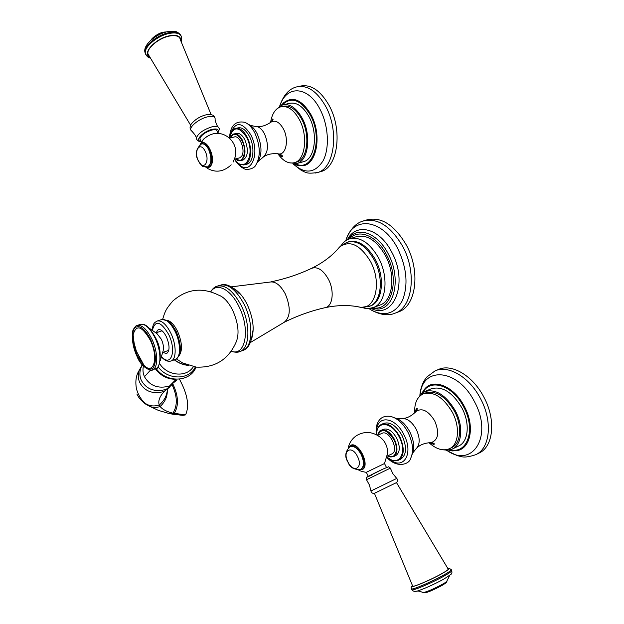 <?xml version="1.0" encoding="UTF-8"?>
<svg xmlns="http://www.w3.org/2000/svg" width="624" height="624" viewBox="0 0 624 624"><rect width="100%" height="100%" fill="white"/><g stroke="black" fill="none" stroke-linecap="round" stroke-linejoin="round"><path stroke-width="0.94" d="M162.622 319.355L164.51 313.466C165.867 310.9 165.36 309.738 172.832 301.002C186.709 288.967 201.919 286.978 218.462 295.043C223.696 296.868 228.439 301.961 232.69 310.315C238.633 323.895 239.616 334.87 235.638 343.231C227.838 359.908 214.703 367.864 196.232 367.115L182.621 362.957L176.42 358.925M166.795 320.252C170.578 320.884 174.182 324.605 177.606 331.422C182.208 342.529 182.699 350.618 179.065 355.68M162.942 352.529L166.67 353.512C169.876 350.883 169.814 345.368 166.468 336.944C163.652 331.461 160.891 329.035 158.176 329.675L156.062 332.74M149.167 328.138L157.092 333.762L161.359 339.292C163.316 343.754 163.909 347.576 163.153 350.758L160.259 360.578M137.342 355.532L144.05 365.438C153.863 375.554 158.792 357.451 150.329 340.252C141.937 325.9 136.196 324.082 133.123 334.784C132.584 341.086 133.996 348.005 137.342 355.532M369.806 306.173L370.734 305.846C382.528 301.876 385.265 277.696 375.352 259.545C366.982 245.216 357.856 239.359 347.974 241.972M361.881 307.46C364.939 307.975 365.188 309.598 373.526 307.445L380.234 304.98C392.948 300.698 396.022 274.841 385.39 255.481C376.42 240.217 366.608 234 355.945 236.816L349.136 239C359.744 236.2 369.533 242.463 378.511 257.806C389.158 277.259 386.178 303.186 373.526 307.445L372.294 307.874M396.607 312.499L398.931 311.719C416.231 305.854 420.74 270.988 406.263 244.904C394.095 224.492 380.765 216.208 366.265 220.054L362.622 221.185C377.075 217.355 390.39 225.677 402.566 246.145C417.058 272.29 412.612 307.219 395.359 313.061L393.908 313.591M172.856 383.971C178.495 395.858 178.948 405.686 174.221 413.462L171.803 414.086L182.848 415.366L185.562 414.898C189.368 406.536 187.777 395.499 180.788 381.779L179.501 379.142M412.519 585.764L412.753 586.295C414.812 586.646 431.309 579.524 441.23 573.955C447.065 570.679 449.327 568.955 448.016 568.784L396.49 482.602L374.423 493.303L412.753 586.295M386.49 467.477L384.501 463.531L366.288 472.329C362.544 471.728 359.97 470.941 358.566 469.973M384.501 463.445L387.512 453.601C387.832 446.55 385.164 440.918 379.493 436.691C371.959 431.48 364.307 431.122 356.538 435.614C352.193 438.555 349.424 442.619 348.239 447.798M358.862 469.942L362.24 469.622C370.828 465.707 358.137 440.216 350.314 445.544L348.473 447.58M377.528 435.341L381.997 433.345C389.142 429.367 399.446 450.466 391.973 453.859L391.537 454.061M387.317 456.027L393.51 456.651L395.788 455.59C400.078 452.517 400.397 446.768 396.755 438.337C392.496 430.989 388.011 427.986 383.308 429.32L381.022 430.342C385.718 429.008 390.195 432.019 394.454 439.382C398.104 447.821 397.784 453.578 393.51 456.651L387.434 455.972M387.044 457.252L391.568 460.06C393.588 460.395 392.964 461.573 398.486 460.192L400.764 459.131C406.614 454.935 407.059 447.096 402.09 435.614C396.271 425.623 390.164 421.543 383.76 423.368L381.475 424.375C387.863 422.557 393.97 426.652 399.789 436.66C404.765 448.157 404.329 456.004 398.486 460.192C395.624 461.44 392.387 460.84 388.76 458.398M414.718 412.901C414.289 403.369 417.043 397.059 422.978 393.978C433.36 390.905 443.126 396.973 452.291 412.191C460.309 427.027 458.757 444.74 449.467 448.703C443.126 451.285 436.277 449.272 428.93 442.666M449.467 448.703L451.604 447.681C460.91 443.711 462.485 426.013 454.467 411.2C445.31 396.006 435.536 389.953 425.139 393.042L422.978 393.978M416.816 408.197L416.777 410.319M432.26 442.759L434.117 444.233M418.228 397.87L424.546 391.677C435.443 388.448 445.7 394.797 455.309 410.732C463.733 426.278 462.08 444.85 452.314 449.015L447.962 450.193L443.126 449.826M424.546 391.677L430.989 388.892C441.932 385.632 452.213 391.927 461.815 407.776C470.223 423.259 468.507 441.776 458.702 445.965L452.314 449.015M475.722 454.701L478.982 453.11C493.475 446.846 496.228 419.624 483.772 396.934C472.618 375.352 451.3 363.207 438.212 369.595L434.905 370.984C447.962 364.611 469.256 376.818 480.418 398.455C492.89 421.192 490.183 448.453 475.722 454.701C463.016 458.858 461.674 456.284 457.439 455.754L446.168 450.232M211.115 114.598L180.453 39.959C179.891 36.364 176.436 35.022 170.079 35.95C159.385 37.596 146.515 48.134 147.958 53.898L149.308 56.293M218.166 133.364L217.129 131.305C216.918 129.769 215.186 129.347 211.942 130.026C205.007 132.288 200.975 135.244 199.844 138.902L200.374 139.963M202.238 140.743C204.742 137.506 208.58 135.127 213.751 133.622L216.941 133.318M202.184 140.86L203.658 139.074C207.964 135.408 212.324 133.489 216.731 133.318C222.097 133.38 226.676 135.361 230.459 139.277C235.131 144.23 236.683 150.181 235.115 157.131L233.142 162.061M205.858 167.154C207.784 168.043 209.399 167.645 210.701 165.953L210.748 165.883C216.762 158.356 205.858 136.009 200.327 144.433M229.343 138.177L234.203 137.007C239.842 134.589 246.004 151.18 241.426 156.484L239.632 157.849L234.499 159.151M235.264 158.956L240.747 160.625L243.087 160.025C248.118 156.476 248.68 149.69 244.787 139.651C242.143 134.823 239.273 132.756 236.184 133.45L233.821 134.02C236.909 133.325 239.772 135.392 242.424 140.228C246.316 150.283 245.762 157.076 240.747 160.625L239.912 160.805M234.484 159.198C236.449 163.153 239.873 164.993 244.756 164.728L247.088 164.12C253.625 162.474 255.068 146.858 249.428 136.36C245.817 129.792 241.901 126.984 237.689 127.936L235.342 128.497C239.538 127.546 243.454 130.361 247.065 136.929C252.697 147.451 251.277 163.082 244.756 164.728L243.617 164.97M270.613 122.405C271.939 113.989 275.239 108.81 280.535 106.876C287.407 105.331 293.686 109.567 299.364 119.582C308.264 135.736 305.308 159.916 294.637 162.607C288.787 164.143 283.226 161.226 277.937 153.871M281.276 154.885L282.539 156.398M294.637 162.607L296.837 162.022C307.523 159.331 310.51 135.174 301.618 119.044C295.94 109.036 289.653 104.809 282.766 106.361L280.535 106.876M276.767 109.005L282.469 104.965C289.684 103.334 296.275 107.773 302.242 118.264C311.579 135.197 308.435 160.547 297.227 163.371L289.201 162.794M282.469 104.965L289.146 103.428C296.4 101.798 303.014 106.197 308.966 116.649C318.295 133.505 315.058 158.785 303.794 161.624L297.227 163.371M279.575 106.369C283.327 95.355 288.928 88.897 296.361 86.978C307.078 84.583 316.828 91.003 325.627 106.244C339.495 131.102 334.37 168.269 317.749 172.458L321.103 171.53C337.763 167.333 342.966 130.221 329.098 105.425C320.307 90.215 310.541 83.819 299.801 86.221M170.204 386.662L164.237 391.466C152.857 394.423 144.69 391.466 139.745 382.598C137.966 378.55 137.803 374.455 139.246 370.313L142.249 364.775M172.7 384.095L166.187 389.384C154.744 392.371 146.461 389.392 141.344 380.429C139.339 375.796 139.409 371.163 141.539 366.522L142.373 364.923M167.357 389.423C167.045 395.421 164.338 400.616 159.253 404.992C157.927 401.014 159.588 396.505 164.237 391.466L166.187 389.384M176.35 380.484L169.471 386.061C158.153 389.009 149.815 385.897 144.472 376.732C142.919 373.253 142.568 369.712 143.434 366.101M169.471 386.061L176.194 379.259M155.407 368.761C160.735 375.757 167.521 379.252 175.773 379.244M195.312 366.998C189.322 380.234 167.747 380.344 158.09 366.803M193.37 366.686C186.732 377.731 167.458 376.155 159.635 363.652M174.478 359.759C178.581 362.879 183.043 364.697 187.879 365.227M231.379 351.195C245.396 356.881 250.676 329.347 238.93 306.517C230.63 289.076 216.598 282.181 210.818 291.728M161.725 357.263C165.087 360.727 168.238 361.943 171.194 360.929L175.484 359.401C180.882 357.646 180.843 343.169 175.227 331.718C170.508 322.592 165.875 318.568 161.32 319.66L157.006 321.095C161.53 320.011 166.148 324.051 170.867 333.208C176.491 344.682 176.561 359.182 171.194 360.929L170.563 361.132M161.827 356.967C171.241 367.318 176.701 350.602 168.667 334.441C160.781 321.251 155.384 319.753 152.459 329.94M153.886 368.94L155.789 368.628C161.53 366.764 161.296 350.758 155.111 338.021C149.932 327.865 144.916 323.357 140.065 324.503L136.851 325.564C141.679 324.425 146.687 328.942 151.866 339.121C158.051 351.889 158.324 367.91 152.599 369.759L151.757 370.009M136.945 356C142.841 367.364 148.216 371.381 153.067 368.035C156.788 361.998 156.023 352.568 150.758 339.745C144.557 328.115 139.121 324.254 134.464 328.169C131.048 334.464 131.875 343.746 136.945 356M210.701 291.697C212.683 288.655 214.711 286.853 216.778 286.291C225.03 284.224 233.165 290.612 241.168 305.456C250.723 324.223 249.834 348.278 240.022 351.499L238.945 351.858M241.114 350.961L242.939 350.438C252.79 347.201 253.718 323.17 244.171 304.442C236.168 289.622 228.025 283.257 219.742 285.34L216.778 286.291M251.612 338.855C254.647 329.137 253.165 317.655 247.174 304.418C243.43 296.993 239.14 291.79 234.296 288.803M231.309 286.837L269.81 282.087C275.278 281.096 280.426 285.012 285.262 293.842C290.924 307.585 290.558 317.078 284.146 322.319L250.396 342.514M324.597 307.796L325.588 307.577C332.896 305.838 334.526 290.667 328.38 279.162C323.092 269.927 317.499 266.315 311.602 268.336C298.958 274.342 285.371 278.858 270.855 281.876M356.265 306.462L361.171 307.414C375.851 308.763 381.81 282.032 370.484 261.448C360.126 244.639 349.846 239.811 339.628 246.948L337.522 249.382M311.602 268.336C323.263 262.634 332.6 255.512 339.628 246.948L346.858 242.33C356.733 239.725 365.859 245.591 374.228 259.927C384.142 278.086 381.412 302.281 369.634 306.244L368.636 306.595M349.346 238.922C358.457 228.337 376.701 235.42 386.443 254.569L386.591 254.842C400.46 280.106 391.209 312.062 372.778 307.718M371.225 308.279L377.972 309.052C394.828 308.833 401.318 277.758 388.253 253.874L388.003 253.399C378.596 235.186 361.585 227.237 351.702 235.334L348.902 237.994M347.451 239.733C355.711 222.417 379.244 227.721 391.474 251.644L391.576 251.839C408.993 282.992 393.541 320.471 370.773 308.24M368.792 308.482L371.257 310.05C384.719 316.984 395.117 313.763 402.457 300.409C408.416 285.067 406.848 267.797 397.761 248.609L397.652 248.407C382.715 218.923 353.402 215.592 346.141 239.554L345.735 240.755M144.472 376.732L150.509 370.094M167.279 390.203C167.513 396.474 165.126 401.903 160.126 406.505L159.253 404.992C154.112 406.622 149.565 406.146 145.603 403.572C141.851 401.513 138.941 398.323 136.882 394.001M172.107 384.782C177.403 396.17 177.676 405.631 172.926 413.166C166.756 411.676 162.49 409.453 160.126 406.505C156.328 407.862 152.825 407.784 149.612 406.263L144.565 403.494L140.361 399.368M185.562 414.898L172.926 413.166L170.329 413.798L167.856 413.267M142.529 365.11L139.246 370.313C136.016 375.242 135.104 381.506 136.516 389.119C138.466 395.483 141.5 400.296 145.603 403.572L149.612 406.263L158.504 410.444L169.642 413.657M412.441 585.577C407.597 589.555 428.454 581.209 441.519 573.862C448.126 570.133 450.263 568.378 447.915 568.604M447.899 568.565C448.406 568.058 449.42 568.347 450.957 569.431C452.384 569.65 449.865 571.584 443.391 575.242C432.323 581.459 413.907 589.407 411.551 589.009L411.255 588.416M451.417 570.344C452.852 570.57 450.333 572.512 443.859 576.17C432.799 582.403 414.367 590.343 412.012 589.93L411.715 589.329M451.721 570.944C452.135 572.403 451.924 573.511 451.09 574.267L443.976 579.017C433.688 584.563 424.835 588.565 417.425 591.014L414.788 591.443M449.639 575.531L447.01 580.772C447.517 581.092 445.942 582.286 442.291 584.36C433.789 588.9 427.463 591.638 423.306 592.574L422.807 592.332M370.921 490.994L396.747 478.436C397.964 479.809 397.894 481.182 396.536 482.555M396.716 478.405L392.855 473.671L390.343 468.14L366.522 479.747M371.748 475.036C360.165 480.496 372.076 474.193 383.276 468.952L388.604 466.783L390.312 468.055M387.481 455.949C395.047 460.262 399.352 449.787 393.9 439.663C386.903 429.328 381.521 427.853 377.746 435.248M377.699 435.263L381.022 430.342C380.25 429.92 379.103 431.582 377.582 435.318M387.067 457.142C398.58 467.587 407.917 452.985 399.235 436.94C391.739 421.356 376.007 420.365 376.561 434.803M376.678 432.721C377.13 428.509 378.729 425.732 381.475 424.375C378.183 426.091 376.514 429.546 376.459 434.749M389.119 458.78C402.909 471.401 414.328 453.96 403.861 434.616C394.805 415.873 375.898 414.898 376.623 432.198M386.974 457.548C397.301 468.936 409.703 463.96 410.686 458.305C413.821 451.37 412.971 442.79 408.127 432.565C403.213 423.532 397.402 418.166 390.718 416.458C385.242 415.615 381.264 417.074 378.799 420.849C377.231 423.353 375.718 426.067 376.186 434.608M412.027 454.623C414.859 448.539 414.141 440.981 409.874 431.948C405.569 424.047 400.468 419.344 394.586 417.838M396.529 418.408L401.723 418.579C407.066 418.119 411.91 421.707 416.27 429.335C420.186 438.032 420.147 444.491 416.146 448.703L412.807 452.876M429.406 442.627L431.145 442.611C438.399 439.982 439.585 432.744 434.71 420.904C428.423 410.779 422.222 407.605 416.107 411.372L415.1 412.511M422.932 392.558C429.983 378.05 452.735 385.203 463.593 406.793L463.718 407.02C475.987 429.445 467.532 454.264 450.395 449.748M422.191 393.073L424.258 389.665C432.58 377.629 453.944 385.858 464.334 406.411L464.451 406.645C476.065 427.939 469.622 452.197 453.804 450.645L449.506 449.966M420.147 395.015C422.05 366.109 457.571 368.168 474.318 401.419L474.427 401.614C493.514 436.059 472.384 468.936 446.644 450.239M421.66 393.502L424.18 389.704L422.214 393.065M348.917 447.221L350.36 445.848C358.012 440.645 370.414 465.566 362.021 469.396L359.432 469.841M360.758 469.373L360.898 469.31C364.408 466.744 364.595 461.807 361.46 454.498C357.833 448.094 354.089 445.427 350.212 446.495L350.134 446.534M360.664 469.42C364.174 466.853 364.361 461.916 361.226 454.607C357.599 448.204 353.847 445.536 349.978 446.605C345.181 451.558 344.479 456.674 347.88 461.939C349.799 467.438 354.065 469.927 360.664 469.42L360.898 469.31C365.118 465.644 363.355 465.27 363.995 462.251L361.826 454.358C357.154 447.408 353.278 444.787 350.212 446.495L349.978 446.605M357.466 456.448C351.764 444.553 341.913 450.497 347.919 461.908C353.402 473.655 363.566 468.164 357.466 456.448M180.843 40.849C180.999 36.403 177.466 34.671 170.235 35.662C156.133 37.752 141.445 53.461 149.776 57.135M146.624 55.793L145.345 53.126C144.05 46.621 158.293 35.084 170.087 33.283C177.021 32.276 180.874 33.704 181.646 37.557L181.241 41.746M145.813 54.545L144.979 52.385C143.684 45.872 157.919 34.328 169.705 32.542C175.82 31.606 179.579 32.651 180.991 35.693M151.141 39.975C154.463 36.005 158.894 33.407 164.432 32.175L166.382 31.964M217.987 126.867C216.879 125.557 215.92 123.139 215.093 119.613C215.498 116.727 213.073 115.783 207.808 116.782C199.352 118.505 188.932 126.859 190.921 130.213L192.262 131.414M196.771 139.565L196.342 138.052C198.237 133.279 203.518 129.519 212.191 126.758C216.154 125.923 218.408 126.376 218.938 128.115C219.609 128.427 219.266 130.01 217.924 132.873M217.768 132.577C219.203 129.48 217.425 128.388 212.433 129.301C203.307 131.212 194.087 140.969 201.006 141.235M235.404 158.925C242.51 165.61 247.783 151.32 241.925 140.533C237.432 133.357 233.587 132.483 230.365 137.927M234.546 159.143C244.46 174.681 256.012 154.822 246.566 137.233C238.664 125.83 232.97 126.134 229.499 138.138M230.435 134.23C231.512 131.149 233.15 129.238 235.342 128.497C232.105 129.73 230.131 132.951 229.414 138.161M237.611 162.724C249.538 178.214 261.394 154.417 250.7 134.636C242.057 121.703 235.357 121.313 230.607 133.466M235.178 160.15C237.635 164.167 240.505 166.951 243.789 168.511C246.308 170.617 254.366 168.737 255.723 165.212C260.738 156.632 260.419 145.829 254.756 132.795C251.823 127.234 248.446 123.724 244.624 122.273C235.49 120.666 230.482 125.572 229.593 136.984M257.228 162.677C262.291 155.376 262.228 145.649 257.049 133.505C254.483 128.63 251.511 125.549 248.141 124.27M250.263 125.33L255.427 126.461C258.788 126.43 261.807 128.879 264.49 133.817C268.78 144.386 268.382 152.131 263.297 157.061L258.242 161.39M277.15 153.668L279.076 153.98C286.291 154.541 289.052 139.16 283.358 128.817C279.412 122.015 275.278 119.792 270.956 122.156C266.113 125.494 261.464 126.976 257.002 126.594M270.449 122.554L270.956 122.156C272.883 120.175 273.499 119.098 272.813 118.927L271.284 121.875M282.103 105.082C291.197 96.166 300.589 99.473 310.276 115.019L310.385 115.222C323.762 139.417 312.585 172.965 295.612 163.753M281.174 105.456L283.569 102.835C292.757 95.784 301.868 99.684 310.916 114.551L311.025 114.761C323.435 137.241 315.245 169.595 299.364 165.391L294.918 163.839M279.856 106.181C285.901 85.051 307.967 85.457 319.909 109.075L319.995 109.247C328.552 125.463 329.768 148.239 323.076 160.797C314.933 173.378 304.964 174.392 293.155 163.831M292.874 163.808L301.688 170.672C305.549 171.818 305.456 174.385 317.749 172.458L315.448 173.035M296.369 165.095L295.386 164.057M281.775 104.887L281.97 104.231M200.741 144.222C206.427 137.358 216.2 158.66 210.545 165.672L208.611 167.201L206.326 167.146M207.386 166.982L207.769 166.889C211.848 163.878 212.215 158.036 208.861 149.354C206.653 145.228 204.29 143.411 201.778 143.887M208.619 149.409C206.365 145.22 203.97 143.411 201.435 143.98C195.78 148.84 194.789 154.549 198.455 161.086C204.493 168.355 199.586 165.532 207.527 166.951C211.606 163.94 211.973 158.098 208.619 149.409M206.989 167.076L207.769 166.889C212.199 163.628 212.714 157.825 209.321 149.456M198.463 160.992C203.362 171.514 210.483 161.483 205.14 151.25C200.086 140.665 193.206 151.039 198.463 160.992M155.337 368.784C160.781 375.944 167.731 379.439 176.171 379.259M196.084 367.091C190.336 382.356 166.436 383.276 156.117 368.472M174.252 359.837C178.558 363.129 183.261 364.978 188.37 365.391M176.233 331.57C172.279 324.784 169.51 321.235 167.934 320.915L162.092 319.441M175.484 359.401C181.639 354.962 181.912 345.735 176.296 331.695M152.186 329.768C153.356 322.491 154.541 322.834 157.006 321.095M162.053 330.798L156.125 332.803M168.792 350.329L162.965 352.365M136.851 325.564C136.492 325.182 135.346 326.414 133.427 329.277C131.531 331.937 131.5 344.776 136.898 356.078C141.5 368.651 152.623 371.654 152.599 369.759L155.789 368.628C158.083 371.249 164.541 353.847 155.672 338.005M141.086 324.238C145.47 323.521 150.322 328.084 155.641 337.935M144.05 365.438L136.383 351.226L134.129 343.138L133.123 334.784M231.317 351.281C235.045 352.482 237.939 352.552 240.022 351.499L242.939 350.438C248.539 348.59 251.753 342.116 252.58 331.009M239.226 293.53C232.331 286.338 226.294 283.475 221.107 284.942M284.146 322.319C297.726 315.58 311.54 310.666 325.588 307.577C338.333 304.933 350.197 304.879 361.171 307.414L370.734 305.846M340.93 245.739C345.212 240.115 346.125 240.56 349.136 239M348.644 238.306L351.702 235.334L347.615 239.647M371.155 308.256L377.972 309.052L370.976 308.201M398.931 311.719L395.359 313.061C388.643 316.072 380.609 315.065 371.257 310.05L369.658 308.412M346.031 240.552L346.141 239.554C350.103 229.453 355.594 223.337 362.622 221.185M441.776 585.601C449.303 580.889 445.372 582.894 446.917 581.295M412.417 585.515C410.491 588.214 411.083 585.874 411.551 589.009L412.012 589.93C413.267 591.419 415.077 591.778 417.425 591.014C418.564 591.653 416.356 589.961 423.306 592.574L426.325 592.519C429.538 591.622 434.678 589.321 441.745 585.616M374.361 493.334C372.489 493.584 371.342 492.788 370.921 490.948L369.439 485.027L366.475 479.677C366.007 477.976 366.233 477.071 367.162 476.978L383.292 468.944M366.311 472.306L368.316 476.33M391.778 453.96L387.278 456.043M403.026 418.454C407.55 418.096 411.91 415.732 416.107 411.372C417.362 409.313 417.596 408.252 416.824 408.19C416.263 408.392 415.81 409.672 415.483 412.027M430.084 442.666C432.791 444.226 434.156 444.74 434.179 444.21C434.608 443.547 433.602 443.017 431.145 442.611C424.889 442.923 420.155 444.694 416.949 447.923M448.765 450.099C451.706 450.965 453.359 451.16 453.718 450.692L449.53 449.959M419.851 395.374C420.568 387.855 422.924 381.709 426.894 376.958L434.905 370.984M179.946 34.133L177.411 32.198C176.67 32.12 176.725 30.802 168.503 31.512M166.663 31.894L164.057 32.089M163.948 32.113C159.604 32.495 152.732 37.042 150.938 40.154M168.394 31.528C161.842 32.666 155.532 36.005 149.471 41.558C145.603 45.778 144.105 49.382 144.979 52.385L145.345 53.126C146.507 56.191 148.153 57.814 150.267 58.001M190.624 125.229L147.958 53.898M205.998 114.847C199.937 116.399 195.016 119.488 191.233 124.106C189.797 126.508 189.696 128.552 190.921 130.213C194.415 133.809 196.225 136.414 196.342 138.052C196.373 139.987 199.134 142.124 201.162 141.539M214.913 117.764C213.985 115.994 213.213 115.097 212.581 115.089C211.099 114.933 213.307 114.052 206.107 114.824M201.373 141.968L199.844 138.902M203.658 139.074L200.093 144.565M205.772 167.146L207.987 168.683C216.091 172.973 223.829 171.686 231.192 164.837M230.225 137.966C231.707 135.205 232.908 133.887 233.821 134.02M263.578 156.874C267.454 154.105 272.618 153.137 279.076 153.98C281.72 154.939 282.828 155.805 282.399 156.577C282.383 157.279 281.096 156.406 278.538 153.956M294.333 163.87C297.43 165.617 299.036 166.195 299.153 165.594L294.941 163.839M209.274 149.362C207.496 145.727 205.195 143.871 202.387 143.785"/></g></svg>
